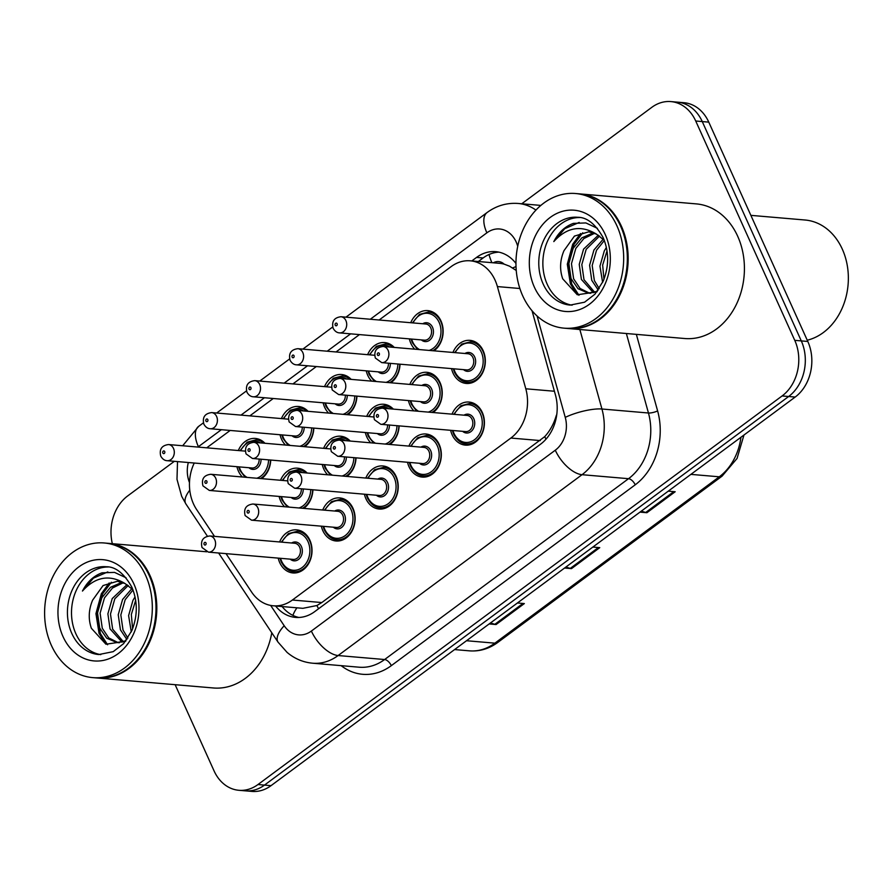 <?xml version="1.0" encoding="UTF-8"?>
<svg xmlns="http://www.w3.org/2000/svg" width="893" height="893" viewBox="0 0 893 893"><rect width="100%" height="100%" fill="white"/><g stroke="black" fill="none" stroke-linecap="round" stroke-linejoin="round"><path stroke-width="1.34" d="M408.905 446.098A21.622 17.201 94.9 0 1 425.95 433.998A21.622 17.201 94.9 0 1 439.177 444.357A21.622 17.201 94.9 0 1 438.452 466.782A21.622 17.201 94.9 0 1 422.244 477.085A21.622 17.201 94.9 0 1 409.016 466.726A21.622 17.201 94.9 0 1 407.521 462.261M365.806 478.056A21.622 17.201 94.9 0 1 382.84 465.956A21.622 17.201 94.9 0 1 396.079 476.315A21.622 17.201 94.9 0 1 395.353 498.729A21.622 17.201 94.9 0 1 379.145 509.043A21.622 17.201 94.9 0 1 365.907 498.685A21.622 17.201 94.9 0 1 364.411 494.209M322.708 510.003A21.622 17.201 94.9 0 1 339.742 497.914A21.622 17.201 94.9 0 1 352.981 508.273A21.622 17.201 94.9 0 1 352.244 530.688A21.622 17.201 94.9 0 1 336.047 540.991A21.622 17.201 94.9 0 1 322.808 530.632A21.622 17.201 94.9 0 1 321.313 526.167M279.598 541.962A21.622 17.201 94.9 0 1 296.643 529.862A21.622 17.201 94.9 0 1 309.882 540.22A21.622 17.201 94.9 0 1 309.145 562.646A21.622 17.201 94.9 0 1 292.949 572.949A21.622 17.201 94.9 0 1 279.71 562.59A21.622 17.201 94.9 0 1 278.214 558.114M452.003 414.151A21.622 17.201 94.9 0 1 469.048 402.051A21.622 17.201 94.9 0 1 482.276 412.41A21.622 17.201 94.9 0 1 481.55 434.824A21.622 17.201 94.9 0 1 465.342 445.127A21.622 17.201 94.9 0 1 452.115 434.768A21.622 17.201 94.9 0 1 450.619 430.303M409.809 384.414A21.622 17.201 94.9 0 1 426.854 372.314A21.622 17.201 94.9 0 1 440.093 382.673A21.622 17.201 94.9 0 1 433.072 412.521M413.872 410.869A21.622 17.201 94.9 0 1 409.92 405.031A21.622 17.201 94.9 0 1 408.425 400.566M399.126 425.883A21.622 17.201 94.9 0 1 389.973 444.48M370.774 442.828A21.622 17.201 94.9 0 1 366.822 436.99A21.622 17.201 94.9 0 1 365.326 432.525M356.028 457.83A21.622 17.201 94.9 0 1 346.875 476.427M327.675 474.786A21.622 17.201 94.9 0 1 323.724 468.948A21.622 17.201 94.9 0 1 322.228 464.472M312.918 489.788A21.622 17.201 94.9 0 1 303.765 508.385M284.577 506.733A21.622 17.201 94.9 0 1 280.625 500.895A21.622 17.201 94.9 0 1 279.129 496.43M452.918 352.456A21.622 17.201 94.9 0 1 469.952 340.356A21.622 17.201 94.9 0 1 483.191 350.715A21.622 17.201 94.9 0 1 482.454 373.129A21.622 17.201 94.9 0 1 466.258 383.443A21.622 17.201 94.9 0 1 453.019 373.084A21.622 17.201 94.9 0 1 451.523 368.608M400.031 364.188A21.622 17.201 94.9 0 1 390.877 382.784M371.678 381.132A21.622 17.201 94.9 0 1 367.726 375.294A21.622 17.201 94.9 0 1 366.23 370.829M356.932 396.146A21.622 17.201 94.9 0 1 347.779 414.743M328.579 413.091A21.622 17.201 94.9 0 1 324.628 407.253A21.622 17.201 94.9 0 1 323.132 402.788M313.834 428.093A21.622 17.201 94.9 0 1 304.68 446.69M285.481 445.049A21.622 17.201 94.9 0 1 281.529 439.211A21.622 17.201 94.9 0 1 280.034 434.735M270.735 460.051A21.622 17.201 94.9 0 1 261.582 478.648M242.383 476.996A21.622 17.201 94.9 0 1 238.431 471.158A21.622 17.201 94.9 0 1 236.935 466.693M410.724 322.719A21.622 17.201 94.9 0 1 427.769 310.619A21.622 17.201 94.9 0 1 440.997 320.978A21.622 17.201 94.9 0 1 433.976 350.826M414.787 349.185A21.622 17.201 94.9 0 1 410.836 343.347A21.622 17.201 94.9 0 1 409.34 338.871M226.007 553.638L251.614 592.059A40.542 32.248 -85.1 0 0 273.291 605.789A40.542 32.248 -85.1 0 0 292.391 600.029L510.863 438.05A40.542 32.248 -85.1 0 0 525.798 388.79L497.401 286.575A40.542 32.248 -85.1 0 0 495.113 280.246A40.542 32.248 -85.1 0 0 470.298 260.823A40.542 32.248 -85.1 0 0 451.188 266.583L379.134 320.007M516.243 270.479L509.546 266.192L504.121 264.127A13.518 10.749 -85.1 0 0 493.349 262.799M470.298 260.823L499.667 263.346A40.542 32.248 94.9 0 1 504.121 264.127M273.291 605.789L302.872 608.323L316.915 605.532L321.815 602.552L544.719 436.644C550.077 430.783 553.984 423.617 556.417 415.122A40.542 10.426 -15.5 0 1 556.707 414.999M194.25 463.032A40.542 32.248 -85.1 0 0 196.627 509.568L214.499 536.369M359.455 334.596L336.025 351.965M316.356 366.543L292.926 383.912M273.258 398.501L249.828 415.87M230.16 430.459L206.729 447.817M366.71 416.361A21.622 17.201 94.9 0 1 383.756 404.261A21.622 17.201 94.9 0 1 393.344 409.106M323.612 448.319A21.622 17.201 94.9 0 1 340.657 436.219A21.622 17.201 94.9 0 1 350.246 441.064M280.514 480.278A21.622 17.201 94.9 0 1 297.559 468.178A21.622 17.201 94.9 0 1 307.147 473.022M367.626 354.677A21.622 17.201 94.9 0 1 384.66 342.577A21.622 17.201 94.9 0 1 394.26 347.422M324.527 386.624A21.622 17.201 94.9 0 1 341.561 374.524A21.622 17.201 94.9 0 1 351.161 379.369M281.418 418.583A21.622 17.201 94.9 0 1 298.463 406.482A21.622 17.201 94.9 0 1 308.063 411.327M238.319 450.541A21.622 17.201 94.9 0 1 255.365 438.441A21.622 17.201 94.9 0 1 264.953 443.285M521.746 203.771L651.801 107.339A40.542 32.248 94.9 0 1 670.911 101.59A40.542 32.248 94.9 0 1 695.725 121.013L794.759 340.345A40.542 32.248 94.9 0 1 782.112 395.945L257.977 784.534L264.495 785.092A40.542 32.248 94.9 0 1 245.396 790.852A40.542 32.248 94.9 0 0 264.495 785.092L788.642 396.503L264.495 785.092L271.026 785.661A40.542 32.248 94.9 0 1 251.915 791.41L238.866 790.294A40.542 32.248 94.9 0 1 214.052 770.871L175.14 684.697M794.759 340.345L801.289 340.903A40.542 32.248 94.9 0 1 788.642 396.503A40.542 32.248 94.9 0 0 801.289 340.903L702.255 121.571L801.289 340.903L807.808 341.461A40.542 32.248 94.9 0 1 795.172 397.061L271.026 785.661M670.911 101.59L677.441 102.148A40.542 32.248 94.9 0 1 702.255 121.571A40.542 32.248 94.9 0 0 677.441 102.148L683.96 102.706A40.542 32.248 94.9 0 1 708.774 122.129L807.808 341.461M641.286 511.142L645.695 512.47A10.805 5.358 53.4 0 0 646.9 512.716L639.98 512.124M668.254 491.15L675.175 491.742L646.9 512.716M490.458 622.968L494.867 624.296A10.805 5.358 53.4 0 0 496.061 624.542L489.141 623.939M517.427 602.976L524.347 603.568L496.061 624.542M565.872 567.055L570.281 568.383A10.805 5.358 53.4 0 0 571.475 568.629L564.566 568.037M592.84 547.063L599.761 547.655L571.475 568.629M515.953 263.435A40.542 32.248 -85.1 0 0 495.682 251.659A40.542 32.248 -85.1 0 0 476.572 257.407L471.805 260.946M478.335 261.515L483.102 257.977A40.542 32.248 94.9 0 1 498.93 252.139M112.339 543.681A40.542 32.248 94.9 0 1 127.666 495.939L174.358 461.313M257.977 784.534A40.542 32.248 94.9 0 1 238.866 790.294M275.591 605.99A40.542 32.248 -85.1 0 0 295.583 617.398A40.542 32.248 -85.1 0 0 314.693 611.638L540.511 444.223A40.542 32.248 -85.1 0 0 555.446 394.952L532.049 310.775M298.865 617.465A40.542 32.248 94.9 0 1 282.121 606.548M750.868 215.358L805.095 220.013A60.813 48.367 94.9 0 1 842.311 249.147A60.813 48.367 94.9 0 1 807.25 340.211M579.68 193.881A67.567 53.747 94.9 0 1 580.082 193.915A67.567 53.747 94.9 0 1 621.439 226.286A67.567 53.747 94.9 0 1 619.162 296.342A67.567 53.747 94.9 0 1 568.517 328.546A67.567 53.747 94.9 0 1 568.115 328.512M580.082 193.915L696.35 203.894A67.567 53.747 94.9 0 1 737.696 236.265A67.567 53.747 94.9 0 1 735.419 306.321A67.567 53.747 94.9 0 1 684.786 338.525L568.517 328.546M575.594 193.524L579.267 193.837A67.567 53.747 94.9 0 1 620.624 226.208A67.567 53.747 94.9 0 1 618.347 296.275A67.567 53.747 94.9 0 1 567.702 328.479L564.03 328.155A67.567 53.747 94.9 0 1 522.684 295.784A67.567 53.747 94.9 0 1 524.961 225.728A67.567 53.747 94.9 0 1 575.594 193.524A67.567 53.747 94.9 0 1 616.951 225.896A67.567 53.747 94.9 0 1 614.674 295.951A67.567 53.747 94.9 0 1 564.03 328.155M572.123 305.183A44.058 35.05 94.9 0 1 547.242 284.331A44.058 35.05 94.9 0 1 548.157 239.782A44.058 35.05 94.9 0 1 579.646 217.546M589.447 293.138L580.082 288.461L573.63 278.806L571.464 263.714L575.806 248.444L583.843 238.554L594.671 233.274M597.317 291.352L588.152 293.083L578.039 288.718L571.04 278.583L568.874 263.491L573.217 248.232L581.856 237.851L593.443 232.805M594.749 292.357L584 279.688L581.823 264.596L586.176 249.337L599.594 236.02M593.41 292.714L581.41 279.464L579.233 264.373L583.587 249.114L598.355 235.194M599.225 288.64L594.358 280.581L592.182 265.489L596.535 250.23L604.349 240.507M598.265 290.058L591.769 280.357L589.592 265.266L593.945 250.007L603.233 239.134M602.63 282.445L599.951 266.159L604.304 250.9L606.392 247.45M603.958 279.308L602.663 265.076L607.028 250.877M597.406 228.318L585.875 222.937L573.395 223.373C565.057 226.353 558.527 232.426 553.805 241.601C566.754 227.246 580.963 224.757 596.424 234.111L588.744 231.812L574.422 236.098L563.974 250.699C559.956 260.187 559.531 269.552 562.702 278.806L577.291 294.768L596.915 291.866M596.424 234.111L604.248 240.228M553.805 241.601L564.744 228.697L579.177 222.446M578.965 295.304L571.687 283.996L568.595 264.295L573.998 244.369L582.727 232.783M577.235 294.746L570.393 283.885L567.301 264.183L572.703 244.258L580.539 233.508M108.321 543.335A67.567 53.747 94.9 0 1 108.734 543.368A67.567 53.747 94.9 0 1 150.091 575.739A67.567 53.747 94.9 0 1 147.803 645.795A67.567 53.747 94.9 0 1 97.17 677.999A67.567 53.747 94.9 0 1 96.768 677.966M104.247 542.977L107.919 543.301A67.567 53.747 94.9 0 1 149.276 575.672A67.567 53.747 94.9 0 1 146.988 645.728A67.567 53.747 94.9 0 1 96.355 677.932L92.682 677.62A67.567 53.747 94.9 0 1 51.325 645.248A67.567 53.747 94.9 0 1 53.613 575.181A67.567 53.747 94.9 0 1 104.247 542.977A67.567 53.747 94.9 0 1 145.604 575.349A67.567 53.747 94.9 0 1 143.315 645.405A67.567 53.747 94.9 0 1 92.682 677.62M100.775 654.636A44.058 35.05 94.9 0 1 75.883 633.784A44.058 35.05 94.9 0 1 76.809 589.235A44.058 35.05 94.9 0 1 108.299 566.999M118.099 642.592L108.734 637.915L102.282 628.259L100.105 613.167L104.459 597.908L112.485 588.007L123.323 582.727M125.958 640.806L116.804 642.536L106.691 638.171L99.692 628.036L97.516 612.944L101.869 597.685L110.509 587.304L122.095 582.269M123.401 641.81L112.641 629.141L110.475 614.049L114.817 598.79L128.235 585.473M122.062 642.167L110.051 628.918L107.886 613.837L112.228 598.567L127.007 584.647M127.878 638.093L123.011 630.034L120.834 614.942L125.187 599.683L133.001 589.96M126.906 639.511L120.421 629.811L118.244 614.719L122.598 599.46L131.885 588.599M131.282 631.898L128.603 615.612L132.957 600.353L135.044 596.904M132.611 628.761L131.316 614.529L135.68 600.33M126.058 577.771L114.516 572.391L102.048 572.826C93.709 575.806 87.179 581.879 82.457 591.054C95.406 576.699 109.605 574.21 125.076 583.564L117.396 581.265L103.075 585.551L92.626 600.152C88.608 609.64 88.184 619.005 91.354 628.259L105.943 644.221L125.567 641.319M125.076 583.564L132.901 589.681M271.785 632.757A67.567 53.747 94.9 0 1 213.438 687.978L97.17 677.999M82.457 591.054L93.397 578.151L107.83 571.9M107.606 644.768L100.34 633.45L97.237 613.748L102.65 593.823L111.368 582.236M105.887 644.199L99.045 633.338L95.942 613.636L101.355 593.711L109.192 582.973M519.86 288.506L497.401 286.575M491.887 262.676A40.542 20.104 -126.6 0 1 489.018 254.505M546.003 439.155A40.542 20.104 -126.6 0 1 544.719 436.644M318.589 608.747A40.542 20.104 -126.6 0 1 316.915 605.532M512.671 267.945A40.542 10.426 -15.5 0 1 516.009 266.616M292.893 615.4A40.542 17.402 -33.7 0 1 296.934 607.82M554.408 391.246L525.798 388.79M540.287 440.584L510.863 438.05M321.815 602.552L292.391 600.029M690.892 474.373L719.278 476.806A13.518 6.697 53.4 0 0 722.113 476.114L497.714 642.48A13.518 6.697 -126.6 0 1 494.878 643.161L719.278 476.806A54.049 42.998 -85.1 0 0 740.944 437.257M497.714 642.48C489.018 648.82 479.586 651.611 469.405 650.841A54.049 42.998 -85.1 0 0 494.878 643.161L466.503 640.727M708.774 122.129L695.725 121.013M795.172 397.061L782.112 395.945M570.281 568.383L598.399 547.543M645.695 512.47L673.813 491.63M494.867 624.296L522.985 603.456M483.102 257.977L476.572 257.407M517.717 246.312L517.672 246.155A27.024 21.499 -85.1 0 0 516.154 241.936A27.024 21.499 -85.1 0 0 486.875 232.827L370.305 319.248M486.875 232.827A27.024 13.395 53.4 0 1 487.098 212.523C496.475 205.669 506.856 202.644 518.241 203.47A54.049 42.998 94.9 0 1 535.945 210.089M177.517 461.592L176.993 479.329L181.659 496.285L185.9 503.953A27.024 11.598 -33.7 0 1 189.774 490.212M636.352 334.373L657.616 410.914A60.813 48.367 94.9 0 1 635.224 484.81L391.313 665.653A60.813 48.367 94.9 0 1 341.148 665.665M579.858 329.517L601.938 409.005L648.452 413.001L626.361 333.513M270.657 605.421L284.197 625.736A27.024 21.499 -85.1 0 0 311.378 631.05L555.29 450.206A27.024 21.499 -85.1 0 0 565.247 417.366A27.024 6.943 -15.5 0 1 601.938 409.005A54.049 42.998 94.9 0 1 582.035 474.696L628.538 478.693A54.049 42.998 -85.1 0 0 648.452 413.001A6.753 1.741 164.5 0 0 657.616 410.914M555.29 450.206A27.024 13.395 53.4 0 0 582.035 474.696L338.112 655.54L384.626 659.525L628.538 478.693A6.753 3.349 -126.6 0 1 635.224 484.81M311.378 631.05A27.024 13.395 53.4 0 0 338.112 655.54A54.049 42.998 94.9 0 1 312.639 663.209L359.153 667.205A54.049 42.998 -85.1 0 0 384.626 659.525A6.753 3.349 -126.6 0 1 391.313 665.653M565.247 417.366L537.084 315.999M350.636 333.837L327.206 351.206M307.538 365.784L284.108 383.153M264.44 397.742L241.01 415.111M221.341 429.7L198.402 446.701A27.024 21.499 -85.1 0 0 197.922 447.069M188.323 462.518A27.024 21.499 -85.1 0 0 189.483 482.588M218.606 553.001L278.024 642.123A27.024 11.598 -33.7 0 1 284.197 625.736M182.685 445.752L198.626 426.385A27.024 13.395 53.4 0 0 198.402 446.701M433.607 312.483L428.461 312.037A20.271 16.119 94.9 0 1 440.874 321.748A20.271 16.119 94.9 0 1 432.714 350.726M411.673 339.072A18.92 15.047 -85.1 0 0 412.711 341.941A18.92 15.047 -85.1 0 0 419.554 349.587M429.209 350.424A18.92 15.047 -85.1 0 0 439.11 322.373A18.92 15.047 -85.1 0 0 413.057 322.92M422.746 323.746A9.455 7.524 94.9 0 1 432.513 327.273A9.455 7.524 94.9 0 1 430.85 339.05A9.455 7.524 94.9 0 1 421.362 339.909M339.552 332.888L424.409 340.166A8.104 6.452 -85.1 0 0 430.482 336.304A8.104 6.452 -85.1 0 0 430.75 327.898A8.104 6.452 -85.1 0 0 425.794 324.014L340.947 316.725A8.104 6.452 94.9 0 1 345.904 320.609A8.104 6.452 94.9 0 1 345.636 329.015A8.104 6.452 94.9 0 1 339.552 332.888C336.974 332.776 334.842 331.236 333.145 328.289C331.515 321.469 334.116 317.618 340.947 316.725M335.221 325.152A1.351 1.072 -85.1 0 0 337.108 323.757A1.351 1.072 -85.1 0 0 335.221 325.152M454.637 352.601L461.714 344.106L470.656 341.773A20.271 16.119 94.9 0 1 483.057 351.485A20.271 16.119 94.9 0 1 482.376 372.504A20.271 16.119 94.9 0 1 467.184 382.159L472.33 382.606M453.867 368.809A18.92 15.047 -85.1 0 0 454.905 371.678A18.92 15.047 -85.1 0 0 475.4 378.063A18.92 15.047 -85.1 0 0 481.305 352.11A18.92 15.047 -85.1 0 0 455.251 352.657M464.94 353.483A9.455 7.524 94.9 0 1 474.708 357.01A9.455 7.524 94.9 0 1 473.044 368.787A9.455 7.524 94.9 0 1 463.545 369.646M466.592 369.903A8.104 6.452 -85.1 0 0 472.676 366.041A8.104 6.452 -85.1 0 0 472.944 357.635A8.104 6.452 -85.1 0 0 467.988 353.751L383.13 346.462A8.104 6.452 94.9 0 1 388.098 350.346A8.104 6.452 94.9 0 1 387.819 358.752A8.104 6.452 94.9 0 1 381.746 362.625L466.592 369.903M379.302 353.494A1.351 1.072 -85.1 0 0 377.415 354.889A1.351 1.072 -85.1 0 0 379.302 353.494M453.722 414.296L460.81 405.79L469.74 403.469A20.271 16.119 94.9 0 1 482.153 413.18A20.271 16.119 94.9 0 1 481.472 434.188A20.271 16.119 94.9 0 1 466.28 443.854L471.426 444.301M452.952 430.504A18.92 15.047 -85.1 0 0 454.001 433.373A18.92 15.047 -85.1 0 0 474.496 439.747A18.92 15.047 -85.1 0 0 480.389 413.805A18.92 15.047 -85.1 0 0 454.347 414.352M464.025 415.178A9.455 7.524 94.9 0 1 473.792 418.694A9.455 7.524 94.9 0 1 472.129 430.482A9.455 7.524 94.9 0 1 462.641 431.33M465.688 431.598A8.104 6.452 -85.1 0 0 471.761 427.736A8.104 6.452 -85.1 0 0 472.04 419.33A8.104 6.452 -85.1 0 0 467.072 415.446L382.226 408.157A8.104 6.452 94.9 0 1 387.182 412.041A8.104 6.452 94.9 0 1 386.915 420.447A8.104 6.452 94.9 0 1 380.831 424.309L465.688 431.598M378.398 415.178A1.351 1.072 -85.1 0 0 376.511 416.584A1.351 1.072 -85.1 0 0 378.398 415.178M399.774 364.165A20.271 16.119 94.9 0 1 389.616 382.673M368.575 371.03A18.92 15.047 -85.1 0 0 369.613 373.899A18.92 15.047 -85.1 0 0 376.455 381.545M386.111 382.371A18.92 15.047 -85.1 0 0 397.887 364.009M302.805 352.568A8.104 6.452 94.9 0 1 302.526 360.973A8.104 6.452 94.9 0 1 296.454 364.835C293.875 364.724 291.743 363.194 290.046 360.236C288.417 353.427 291.018 349.576 297.838 348.683A8.104 6.452 94.9 0 1 302.805 352.568M292.123 357.111A1.351 1.072 -85.1 0 0 294.009 355.704A1.351 1.072 -85.1 0 0 292.123 357.111M296.454 364.835L381.3 372.124A8.104 6.452 -85.1 0 0 388.444 363.194M390.509 344.43L385.363 343.995A20.271 16.119 94.9 0 1 393.087 347.321M390.353 363.362A9.455 7.524 94.9 0 1 386.312 372.314A9.455 7.524 94.9 0 1 378.264 371.856M389.794 347.031A18.92 15.047 -85.1 0 0 369.959 354.878M356.675 396.124A20.271 16.119 94.9 0 1 346.517 414.631M325.476 402.989A18.92 15.047 -85.1 0 0 326.514 405.857A18.92 15.047 -85.1 0 0 333.357 413.504M343.012 414.33A18.92 15.047 -85.1 0 0 354.789 395.956M259.707 384.515A8.104 6.452 94.9 0 1 259.428 392.931A8.104 6.452 94.9 0 1 253.355 396.793C250.777 396.682 248.645 395.152 246.948 392.194C245.318 385.374 247.919 381.523 254.739 380.63A8.104 6.452 94.9 0 1 259.707 384.515M249.024 389.058A1.351 1.072 -85.1 0 0 250.911 387.662A1.351 1.072 -85.1 0 0 249.024 389.058M253.355 396.793L338.201 404.082A8.104 6.452 -85.1 0 0 345.345 395.152M347.41 376.388L342.265 375.942A20.271 16.119 94.9 0 1 349.989 379.268M347.243 395.309A9.455 7.524 94.9 0 1 343.202 404.261A9.455 7.524 94.9 0 1 335.154 403.815M346.696 378.989A18.92 15.047 -85.1 0 0 326.86 386.825M313.577 428.071A20.271 16.119 94.9 0 1 303.419 446.589M282.378 434.936A18.92 15.047 -85.1 0 0 283.416 437.804A18.92 15.047 -85.1 0 0 290.247 445.451M299.914 446.288A18.92 15.047 -85.1 0 0 311.69 427.914M216.608 416.473A8.104 6.452 94.9 0 1 216.329 424.878A8.104 6.452 94.9 0 1 210.257 428.74C207.678 428.64 205.546 427.1 203.85 424.142C202.22 417.332 204.81 413.481 211.641 412.588A8.104 6.452 94.9 0 1 216.608 416.473M205.926 421.016A1.351 1.072 -85.1 0 0 207.812 419.621A1.351 1.072 -85.1 0 0 205.926 421.016M210.257 428.74L295.103 436.03A8.104 6.452 -85.1 0 0 302.247 427.1M304.312 408.335L299.166 407.9A20.271 16.119 94.9 0 1 306.891 411.226M304.145 427.267A9.455 7.524 94.9 0 1 300.104 436.219A9.455 7.524 94.9 0 1 292.056 435.773M303.587 410.947A18.92 15.047 -85.1 0 0 283.762 418.784M270.479 460.029A20.271 16.119 94.9 0 1 260.321 478.536M239.268 466.894A18.92 15.047 -85.1 0 0 240.317 469.763A18.92 15.047 -85.1 0 0 247.149 477.409M256.804 478.235A18.92 15.047 -85.1 0 0 268.581 459.873M173.499 448.431A8.104 6.452 94.9 0 1 173.231 456.836A8.104 6.452 94.9 0 1 167.158 460.699C164.58 460.587 162.448 459.058 160.751 456.1C159.121 449.291 161.711 445.44 168.543 444.547A8.104 6.452 94.9 0 1 173.499 448.431M162.827 452.974A1.351 1.072 -85.1 0 0 164.714 451.568A1.351 1.072 -85.1 0 0 162.827 452.974M167.158 460.699L252.005 467.988A8.104 6.452 -85.1 0 0 259.149 459.058M261.214 440.294L256.068 439.847A20.271 16.119 94.9 0 1 263.781 443.185M261.046 459.225A9.455 7.524 94.9 0 1 257.005 468.166A9.455 7.524 94.9 0 1 248.957 467.72M260.488 442.895A18.92 15.047 -85.1 0 0 240.663 450.731M411.539 384.559L418.616 376.053L427.557 373.732A20.271 16.119 94.9 0 1 439.959 383.443A20.271 16.119 94.9 0 1 431.81 412.41M428.305 412.108A18.92 15.047 -85.1 0 0 438.206 384.068A18.92 15.047 -85.1 0 0 412.153 384.615M410.769 400.767A18.92 15.047 -85.1 0 0 411.807 403.636A18.92 15.047 -85.1 0 0 418.638 411.282M421.842 385.441A9.455 7.524 94.9 0 1 431.609 388.957A9.455 7.524 94.9 0 1 429.946 400.745A9.455 7.524 94.9 0 1 420.447 401.593M423.494 401.861A8.104 6.452 -85.1 0 0 429.566 397.999A8.104 6.452 -85.1 0 0 429.846 389.594A8.104 6.452 -85.1 0 0 424.878 385.709L340.032 378.42A8.104 6.452 94.9 0 1 344.999 382.304A8.104 6.452 94.9 0 1 344.72 390.71A8.104 6.452 94.9 0 1 338.648 394.572L423.494 401.861M336.203 385.441A1.351 1.072 -85.1 0 0 334.317 386.848A1.351 1.072 -85.1 0 0 336.203 385.441M368.429 416.506L375.518 408.012L384.459 405.679A20.271 16.119 94.9 0 1 392.172 409.005M388.879 408.726A18.92 15.047 -85.1 0 0 369.055 416.562M367.659 432.725A18.92 15.047 -85.1 0 0 368.709 435.594A18.92 15.047 -85.1 0 0 375.54 443.241M389.437 425.046A9.455 7.524 94.9 0 1 385.396 433.998A9.455 7.524 94.9 0 1 377.348 433.551M295.55 426.53L289.142 421.931C287.513 415.111 290.102 411.26 296.934 410.367A8.104 6.452 94.9 0 1 301.89 414.252A8.104 6.452 94.9 0 1 301.622 422.668A8.104 6.452 94.9 0 1 295.55 426.53L380.396 433.819A8.104 6.452 -85.1 0 0 387.54 424.889M293.105 417.399A1.351 1.072 -85.1 0 0 291.218 418.795A1.351 1.072 -85.1 0 0 293.105 417.399M398.87 425.861A20.271 16.119 94.9 0 1 388.712 444.368M385.196 444.067A18.92 15.047 -85.1 0 0 396.972 425.693M325.331 448.465L332.419 439.959L341.349 437.637A20.271 16.119 94.9 0 1 349.074 440.963M345.781 440.684A18.92 15.047 -85.1 0 0 325.956 448.52M324.561 464.673A18.92 15.047 -85.1 0 0 325.61 467.541A18.92 15.047 -85.1 0 0 332.442 475.188M346.339 457.004A9.455 7.524 94.9 0 1 342.298 465.956A9.455 7.524 94.9 0 1 334.25 465.51M252.44 458.477L246.033 453.878C244.403 447.069 247.004 443.218 253.835 442.325A8.104 6.452 94.9 0 1 258.791 446.21A8.104 6.452 94.9 0 1 258.524 454.615A8.104 6.452 94.9 0 1 252.44 458.477L337.297 465.766A8.104 6.452 -85.1 0 0 344.441 456.836M250.007 449.358A1.351 1.072 -85.1 0 0 248.12 450.753A1.351 1.072 -85.1 0 0 250.007 449.358M355.771 457.808A20.271 16.119 94.9 0 1 345.613 476.326M342.097 476.025A18.92 15.047 -85.1 0 0 353.874 457.651M410.624 446.243L417.701 437.749L426.642 435.416A20.271 16.119 94.9 0 1 439.055 445.127A20.271 16.119 94.9 0 1 438.363 466.146A20.271 16.119 94.9 0 1 423.182 475.813L428.327 476.248M409.854 462.462A18.92 15.047 -85.1 0 0 410.903 465.331A18.92 15.047 -85.1 0 0 431.397 471.705A18.92 15.047 -85.1 0 0 437.291 445.763A18.92 15.047 -85.1 0 0 411.238 446.299M420.927 447.136A9.455 7.524 94.9 0 1 430.694 450.652A9.455 7.524 94.9 0 1 429.031 462.44A9.455 7.524 94.9 0 1 419.543 463.288M422.59 463.556A8.104 6.452 -85.1 0 0 428.662 459.683A8.104 6.452 -85.1 0 0 428.93 451.278A8.104 6.452 -85.1 0 0 423.974 447.393L339.128 440.104A8.104 6.452 94.9 0 1 344.084 443.988A8.104 6.452 94.9 0 1 343.816 452.405A8.104 6.452 94.9 0 1 337.733 456.267L422.59 463.556M335.288 447.136A1.351 1.072 -85.1 0 0 333.413 448.532A1.351 1.072 -85.1 0 0 335.288 447.136M367.525 478.201L374.602 469.696L383.543 467.374A20.271 16.119 94.9 0 1 395.956 477.085A20.271 16.119 94.9 0 1 395.264 498.104A20.271 16.119 94.9 0 1 380.072 507.76L385.229 508.206M366.755 494.409A18.92 15.047 -85.1 0 0 367.793 497.278A18.92 15.047 -85.1 0 0 388.288 503.663A18.92 15.047 -85.1 0 0 394.193 477.71A18.92 15.047 -85.1 0 0 368.139 478.257M377.828 479.083A9.455 7.524 94.9 0 1 387.595 482.6A9.455 7.524 94.9 0 1 385.932 494.387A9.455 7.524 94.9 0 1 376.444 495.247M379.48 495.503A8.104 6.452 -85.1 0 0 385.564 491.641A8.104 6.452 -85.1 0 0 385.832 483.236A8.104 6.452 -85.1 0 0 380.876 479.351L296.018 472.062A8.104 6.452 94.9 0 1 300.986 475.947A8.104 6.452 94.9 0 1 300.707 484.352A8.104 6.452 94.9 0 1 294.634 488.214L379.48 495.503M292.19 479.094A1.351 1.072 -85.1 0 0 290.303 480.49A1.351 1.072 -85.1 0 0 292.19 479.094M324.427 510.16L331.504 501.654L340.445 499.321A20.271 16.119 94.9 0 1 352.847 509.032A20.271 16.119 94.9 0 1 352.166 530.051A20.271 16.119 94.9 0 1 336.974 539.718L342.119 540.153M323.657 526.368A18.92 15.047 -85.1 0 0 324.695 529.236A18.92 15.047 -85.1 0 0 345.189 535.61A18.92 15.047 -85.1 0 0 351.094 509.669A18.92 15.047 -85.1 0 0 325.041 510.204M334.73 511.042A9.455 7.524 94.9 0 1 344.497 514.558A9.455 7.524 94.9 0 1 342.834 526.345A9.455 7.524 94.9 0 1 333.335 527.194M336.382 527.462A8.104 6.452 -85.1 0 0 342.466 523.599A8.104 6.452 -85.1 0 0 342.733 515.183A8.104 6.452 -85.1 0 0 337.777 511.298L252.92 504.02A8.104 6.452 94.9 0 1 257.887 507.905A8.104 6.452 94.9 0 1 257.608 516.31A8.104 6.452 94.9 0 1 251.536 520.173L336.382 527.462M249.091 511.042A1.351 1.072 -85.1 0 0 247.205 512.448A1.351 1.072 -85.1 0 0 249.091 511.042M281.328 542.107L288.406 533.612L297.347 531.279A20.271 16.119 94.9 0 1 309.748 540.991A20.271 16.119 94.9 0 1 309.067 562.01A20.271 16.119 94.9 0 1 293.875 571.665L299.021 572.112M280.558 558.315A18.92 15.047 -85.1 0 0 281.596 561.195A18.92 15.047 -85.1 0 0 302.091 567.568A18.92 15.047 -85.1 0 0 307.996 541.616A18.92 15.047 -85.1 0 0 281.942 542.163M291.631 543A9.455 7.524 94.9 0 1 301.399 546.516A9.455 7.524 94.9 0 1 299.735 558.304A9.455 7.524 94.9 0 1 290.236 559.152M293.284 559.409A8.104 6.452 -85.1 0 0 299.356 555.546A8.104 6.452 -85.1 0 0 299.635 547.141A8.104 6.452 -85.1 0 0 294.668 543.257L209.822 535.967A8.104 6.452 94.9 0 1 214.789 539.852A8.104 6.452 94.9 0 1 214.51 548.257A8.104 6.452 94.9 0 1 208.437 552.131L293.284 559.409M205.993 543A1.351 1.072 -85.1 0 0 204.106 544.395A1.351 1.072 -85.1 0 0 205.993 543M543.156 283.985A44.058 35.05 94.9 0 1 544.641 238.297A44.058 35.05 94.9 0 1 577.659 217.289C586.947 217.2 595.452 223.998 603.188 237.694C609.059 251.636 609.104 266.036 603.311 280.904L594.961 294.188L584.569 302.202L570.125 305.093A44.058 35.05 94.9 0 1 543.156 283.985M534.36 287.122A50.812 40.419 94.9 0 1 550.211 217.434A50.812 40.419 94.9 0 1 605.264 234.558A50.812 40.419 94.9 0 1 589.413 304.256A50.812 40.419 94.9 0 1 534.36 287.122M71.808 633.438A44.058 35.05 94.9 0 1 73.293 587.75A44.058 35.05 94.9 0 1 106.312 566.754C115.599 566.653 124.105 573.451 131.84 587.148C137.712 601.089 137.756 615.489 131.963 630.369L123.602 643.641L113.21 651.656L98.777 654.547A44.058 35.05 94.9 0 1 71.808 633.438M63.012 636.586A50.812 40.419 94.9 0 1 78.863 566.888A50.812 40.419 94.9 0 1 133.917 584.011A50.812 40.419 94.9 0 1 118.066 653.709A50.812 40.419 94.9 0 1 63.012 636.586M282.233 480.423L289.31 471.917L298.251 469.584A20.271 16.119 94.9 0 1 305.975 472.922M302.682 472.631A18.92 15.047 -85.1 0 0 282.847 480.467M281.462 496.631A18.92 15.047 -85.1 0 0 282.512 499.5A18.92 15.047 -85.1 0 0 289.343 507.146M303.24 488.962A9.455 7.524 94.9 0 1 299.2 497.903A9.455 7.524 94.9 0 1 291.151 497.457M209.342 490.436L202.934 485.837C201.305 479.028 203.905 475.176 210.737 474.283A8.104 6.452 94.9 0 1 215.693 478.168A8.104 6.452 94.9 0 1 215.425 486.573A8.104 6.452 94.9 0 1 209.342 490.436L294.199 497.725A8.104 6.452 -85.1 0 0 301.343 488.795M206.897 481.305A1.351 1.072 -85.1 0 0 205.01 482.711A1.351 1.072 -85.1 0 0 206.897 481.305M312.662 489.766A20.271 16.119 94.9 0 1 302.515 508.273M298.999 507.972A18.92 15.047 -85.1 0 0 310.775 489.61M743.969 435.014L737.06 458.433L722.113 476.114M469.405 650.841L454.582 649.568M518.241 203.47L540.879 205.412M278.024 642.123L287.066 652.37C294.523 658.688 303.04 662.305 312.639 663.209M185.9 503.953L207.377 536.157M487.098 212.523L345.959 317.16M332.687 326.994L302.861 349.107M289.589 358.953L259.763 381.065M246.49 390.9L216.664 413.024M203.392 422.858L198.626 426.385M417.533 349.42L412.298 342.577L411.059 339.027M428.461 312.037L419.52 314.369L412.443 322.864M453.242 368.764L454.492 372.314C457.953 378.688 462.183 381.97 467.184 382.159M383.13 346.462C376.31 347.355 373.709 351.206 375.339 358.026L381.746 362.625M470.656 341.773L475.802 342.22M452.338 430.448L453.577 433.998C457.049 440.372 461.279 443.665 466.28 443.854M382.226 408.157C375.395 409.05 372.794 412.901 374.424 419.71L380.831 424.309M469.74 403.469L474.897 403.904M374.435 381.367L369.2 374.524L367.961 370.975M297.838 348.683L374.636 355.28M385.363 343.995L376.422 346.317L369.345 354.822M331.336 413.325L326.101 406.482L324.851 402.933M254.739 380.63L331.537 387.227M342.265 375.942L333.323 378.275L326.246 386.769M288.238 445.283L283.003 438.43L281.753 434.88M211.641 412.588L288.428 419.185M299.166 407.9L290.225 410.222L283.148 418.728M245.14 477.23L239.904 470.388L238.654 466.838M168.543 444.547L245.329 451.132M256.068 439.847L247.127 442.18L240.038 450.686M410.144 400.711L411.394 404.261L416.629 411.104M340.032 378.42C333.201 379.313 330.611 383.164 332.241 389.973L338.648 394.572M427.557 373.732L432.703 374.167M367.045 432.67L368.296 436.219L373.531 443.062M296.934 410.367L373.721 416.964M384.459 405.679L389.605 406.125M323.947 464.617L325.186 468.166L330.421 475.02M253.835 442.325L330.622 448.922M341.349 437.637L346.506 438.072M409.24 462.407L410.479 465.956C413.95 472.33 418.181 475.612 423.182 475.813M339.128 440.104C332.296 440.997 329.696 444.848 331.325 451.668L337.733 456.267M426.642 435.416L431.788 435.862M366.141 494.354L367.38 497.903C370.841 504.288 375.071 507.57 380.072 507.76M296.018 472.062C289.198 472.955 286.597 476.806 288.227 483.615L294.634 488.214M383.543 467.374L388.689 467.809M323.032 526.312L324.282 529.862C327.742 536.235 331.973 539.528 336.974 539.718M252.92 504.02C246.1 504.913 243.499 508.764 245.128 515.574L251.536 520.173M340.445 499.321L345.591 499.767M279.933 558.27L281.183 561.82C284.644 568.194 288.874 571.475 293.875 571.665M209.822 535.967C202.99 536.86 200.4 540.712 202.03 547.532L208.437 552.131M297.347 531.279L302.493 531.726M588.152 293.083L590.742 293.295M108.734 543.368L206.729 551.785M116.804 642.536L119.394 642.759M280.849 496.575L282.088 500.125L287.323 506.967M210.737 474.283L287.524 480.869M298.251 469.584L303.397 470.031"/></g></svg>
